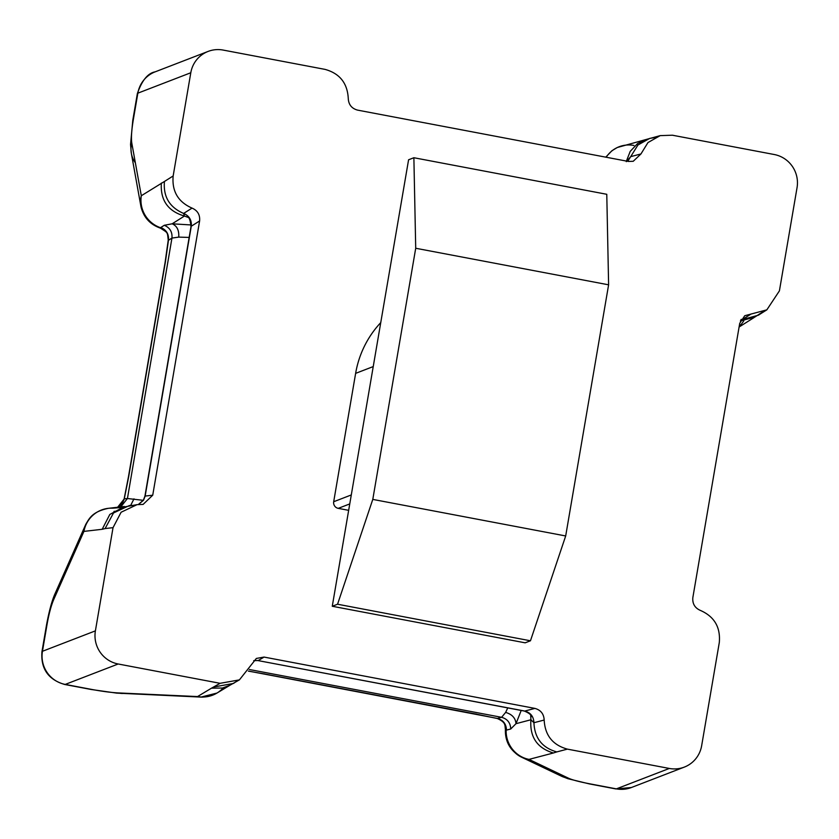 <?xml version="1.0" encoding="UTF-8"?>
<svg xmlns="http://www.w3.org/2000/svg" width="839" height="839" viewBox="0 0 839 839"><rect width="100%" height="100%" fill="white"/><g stroke="black" fill="none" stroke-linecap="round" stroke-linejoin="round"><path stroke-width="1.26" d="M348.657 510.332L338.243 508.361L349.758 503.914M525.162 642.821L332.265 606.261L408.583 159.777L413.879 157.732L415.714 248.26L372.789 499.404L337.561 604.227L530.458 640.786L525.162 642.821M351.289 494.947L333.691 501.732A5.695 5.579 68.9 0 0 338.243 508.361M615.375 788.681A28.463 4.845 -79.3 0 0 615.847 788.933L631.389 787.517L684.33 767.098A28.463 27.897 -111.1 0 0 701.645 745.766L719.296 642.559C720.638 627.268 714.346 616.55 700.397 610.425C694.818 607.971 692.301 603.681 692.846 597.567L739.725 323.319L744.749 315.726L766.846 309.843L779.41 290.86L797.05 187.653A28.463 27.897 -111.1 0 0 774.261 154.523L672.343 135.205L660.199 135.624L647.97 142.557L640.944 153.957L633.235 161.287L628.38 161.445L357.561 110.119C351.698 108.504 348.594 104.623 348.269 98.488C347.44 83.145 339.701 73.444 325.05 69.385L223.122 50.067A28.463 27.897 -111.1 0 0 208.114 51.42A28.463 27.897 -111.1 0 0 190.799 72.752L173.159 175.97C171.806 191.261 178.099 201.968 192.047 208.103C197.626 210.558 200.143 214.836 199.609 220.951L152.729 495.209L143.102 504.417L137.093 504.638L121.11 512.23L113.034 527.658L95.394 630.865L42.453 651.284A28.463 27.897 68.9 0 0 65.232 684.414A28.463 4.845 100.7 0 1 64.708 684.477A28.463 4.845 100.7 0 1 64.204 684.205M203.573 697.02A28.463 21.73 -87.4 0 1 201.003 697.094A28.463 21.73 -87.4 0 1 197.543 696.569L118.163 692.92C110.947 692.532 102.117 691.367 91.65 689.417L65.232 684.414L118.184 663.995A28.463 27.897 -111.1 0 1 95.394 630.865M118.184 663.995L220.101 683.313L239.409 679.884L256.346 658.447L264.065 657.073L534.894 708.399C540.756 710.025 543.85 713.905 544.175 720.04C545.004 735.384 552.744 745.074 567.405 749.133L669.323 768.451L616.371 788.87L589.964 783.857C579.644 781.864 572.565 780.018 568.748 778.319L529.01 759.389A28.463 26.575 115.5 0 1 521.533 757.177A28.463 26.575 115.5 0 1 508.549 742.735M684.33 767.098A28.463 27.897 -111.1 0 1 669.323 768.451M333.691 501.732L355.631 373.365A99.621 97.618 -111.1 0 1 380.749 322.616M332.265 606.261L337.561 604.227M530.458 640.786L565.685 535.964L608.611 284.82L606.775 194.291L413.879 157.732M147.423 218.507A28.463 25.631 -10.2 0 1 140.847 206.016A28.463 25.631 -10.2 0 1 141.309 195.739L131.796 143.07C131.052 138.131 131.555 130.412 133.275 119.925A28.463 2.947 -170.3 0 0 132.782 120.344L137.355 93.601C141.969 80.376 147.905 73.129 155.163 71.839L155.163 71.839A28.463 27.897 68.9 0 0 137.848 93.171A28.463 2.947 -170.3 0 0 137.355 93.601A28.463 2.947 -170.3 0 0 137.68 94.167M751.062 314.048L742.63 319.376L741.162 319.407M631.389 787.517A28.463 27.897 -111.1 0 1 616.371 788.87A28.463 4.845 -79.3 0 1 615.847 788.933L589.429 783.92A28.463 4.845 -79.3 0 0 589.964 783.857M544.175 720.04L533.929 722.725C533.656 716.558 530.605 712.668 524.784 711.053L534.894 708.399M627.761 161.329L630.697 156.641L640.944 153.957M264.065 657.073L258.286 660.545L253.714 660.65L258.055 660.503M199.609 220.951L191.292 226.215C191.806 220.112 189.247 215.854 183.615 213.431L192.047 208.103M138.435 504.512L143.553 500.201L145.157 496.069L152.729 495.209M372.789 499.404L565.685 535.964M415.714 248.26L608.611 284.82M739.19 326.402A28.463 27.697 57.7 0 0 743.784 320.792M754.817 317.069L740.386 320.97M766.846 309.843L758.341 315.212L740.837 319.995M568.748 778.319A28.463 26.575 115.5 0 1 561.27 776.106L521.533 757.177C510.322 750.989 504.952 741.676 505.403 729.248L506.137 730.171C505.959 724.067 503.022 720.166 497.317 718.488L497.359 718.425C503.18 720.04 506.232 723.931 506.515 730.098L506.137 730.171A28.463 27.603 -104.7 0 0 529.01 759.389L553.383 752.992C537.138 748.094 529.65 737.02 530.909 719.768L530.636 714.241M553.383 752.992L556.802 751.912C542.256 747.874 534.632 738.142 533.929 722.725L530.909 719.768L515.995 723.679L510.741 728.986C510.458 722.83 507.406 718.929 501.596 717.314L505.644 712.405L507.752 707.906M145.147 496.132L191.124 227.149M524.008 710.906L258.16 660.608L524.375 711.053C529.042 713.056 531.381 714.901 531.391 716.611L531.171 714.838M626.314 161.654L630.697 156.641L637.944 145L649.753 138.383L655.049 137.544M46.848 625.537A28.463 2.947 9.7 0 1 46.523 624.961L41.95 651.714A28.463 2.947 9.7 0 1 42.453 651.284L47.026 624.541C48.893 613.991 51.148 605.59 53.801 599.35L83.931 531.391L102.18 529.294L109.815 514.454L124.371 506.599M646.89 139.305L637.661 143.479L630.215 151.377L626.418 161.078M633.948 145.462A28.463 27.603 75.3 0 0 621.951 145.839L621.951 145.839A28.463 27.603 75.3 0 0 606.178 157.239M120.543 507.626L112.573 508.182A28.463 28.012 -96.5 0 0 108.241 508.34L124.382 506.483M53.801 599.35A28.463 22.684 -156.1 0 1 55.332 593.037L85.463 525.078A28.463 22.684 -156.1 0 0 83.931 531.391A28.463 28.012 -96.5 0 1 108.241 508.34C92.154 511.842 89.217 518.303 85.463 525.078A28.463 22.684 -156.1 0 1 88.2 520.715M220.101 683.313L211.47 688.19L222.471 688.022L229.938 685.232M211.47 688.19L197.543 696.569A28.463 28.107 59 0 0 223.321 687.823M161.361 183.059C160.27 200.227 167.968 211.229 184.433 216.043L183.615 213.431C169.551 207.369 163.154 196.725 164.434 181.476L141.309 195.739A28.463 27.697 57.7 0 0 160.522 227.705L160.794 227.495C166.426 229.917 168.985 234.175 168.471 240.269L168.345 240.216C168.754 234.196 166.143 230.022 160.522 227.705L160.49 228.166C168.366 233.368 167.16 231.658 168.24 240.006L168.419 239.524M164.276 225.292L172.163 223.803C177.008 225.911 179.2 230.347 178.728 237.112L171.953 238.077C172.456 231.973 169.908 227.715 164.276 225.292L160.794 227.495M135.362 162.818A28.463 25.631 -10.2 0 1 131.345 153.348L140.847 206.016C143.312 217.091 149.866 224.464 160.49 228.166L161.466 228.061M497.349 718.499L497.307 718.509C506.253 722.547 504.69 725.242 505.403 729.259L505.98 727.707M521.208 710.455L515.995 723.679C515.545 718.079 512.094 714.325 505.644 712.405M123.794 500.243L121.613 504.166L117.46 507.28L120.008 505.77L122.641 502.781L124.266 498.869L117.628 507.259M120.795 506.892L127.434 498.502L143.28 500.327M130.706 505.361L133.988 498.848M497.307 718.509L476.059 714.083A14.232 2.423 100.7 0 1 475.818 713.958M248.449 671.064L497.359 718.425L501.596 717.314L249.372 669.512M128.703 476.615L124.266 498.869L127.434 498.502L171.953 238.077L168.471 240.269L165.388 261.999L128.703 476.615A14.232 1.479 -170.3 0 0 128.451 476.825L124.099 499.069M113.978 511.412L115.478 511.255M189.153 237.427L178.728 237.112M355.631 373.365L373.229 366.58M133.275 119.925L137.848 93.171L190.799 72.752M556.802 751.912L567.405 749.133M133.296 505.34L129.426 505.518L113.506 512.965L105.106 528.57L113.034 527.658M102.18 529.294L105.106 528.57M214.05 686.952L233.483 683.439L236.325 681.478M173.159 175.97L164.434 181.476M755.278 316.785L762.315 312.139M588.957 783.668A28.463 4.845 -79.3 0 0 589.429 783.92L567.856 778.686L561.27 776.106A28.463 26.575 115.5 0 1 554.852 771.702M510.741 728.986L506.515 730.098M58.982 587.657A28.463 22.684 -156.1 0 0 55.332 593.037C52.175 599.812 49.239 610.456 46.523 624.961A28.463 2.947 9.7 0 1 47.026 624.541M91.65 689.417A28.463 4.845 100.7 0 1 91.126 689.48A28.463 4.845 100.7 0 1 90.654 689.228M125.126 693.245A28.463 21.73 -87.4 0 1 121.624 693.454A28.463 21.73 -87.4 0 1 118.163 692.92M189.425 217.878L184.433 216.043L172.163 223.803L191.156 224.957M131.796 143.07A28.463 25.631 -10.2 0 0 131.345 153.348L130.548 144.507L132.782 120.344A28.463 2.947 -170.3 0 0 133.107 120.921M476.321 714.052A14.232 2.423 100.7 0 1 476.059 714.083L264.128 673.916A14.232 2.423 -79.3 0 0 264.39 673.885M155.163 71.839L208.114 51.42M122.347 507.312L137.093 504.638M229.907 685.253L239.409 679.884M660.199 135.624L646.345 139.431M739.086 327.021L754.125 317.52M189.153 217.5L187.097 216.651C189.058 216.735 190.359 220.07 190.998 226.645L144.948 496.059L143.396 500.149L138.299 504.522M605.768 157.166L611.904 150.747L617.242 147.528L645.873 139.557M41.95 651.714C40.671 668.735 48.253 679.653 64.708 684.477L91.126 689.48L116.694 693.119L201.003 697.094L216.976 693.056L229.645 685.442M264.128 673.916L248.407 671.127M128.451 476.825L165.136 262.219L168.251 240.006"/></g></svg>
